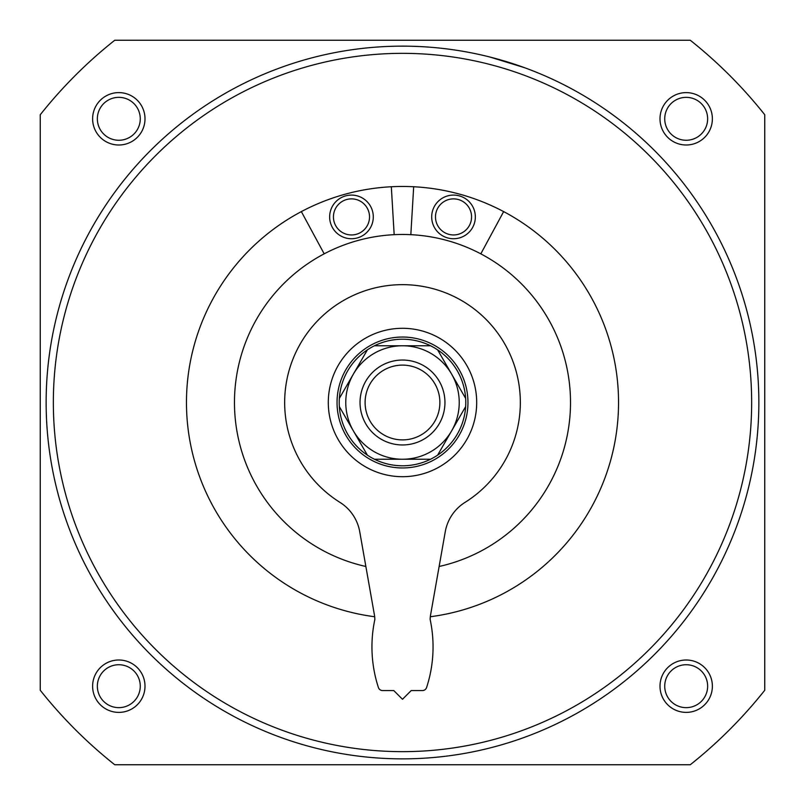 <?xml version="1.0" encoding="UTF-8"?>
<svg xmlns="http://www.w3.org/2000/svg" width="805" height="805" viewBox="0 0 805 805"><rect width="100%" height="100%" fill="white"/><g stroke="black" fill="none" stroke-linecap="round" stroke-linejoin="round"><path stroke-width="1.21" d="M758.853 402.5A356.353 356.353 0 0 1 224.323 711.117A356.353 356.353 0 0 1 224.323 93.883A356.353 356.353 0 0 1 758.853 402.5M489.712 56.974L524.367 67.63M40.25 690.257L40.25 114.743A462.634 462.634 0 0 1 114.743 40.25L690.257 40.25A462.634 462.634 0 0 1 764.75 114.743L764.75 690.257A462.634 462.634 0 0 1 690.257 764.75L114.743 764.75A462.634 462.634 0 0 1 40.25 690.257M145.001 686.192A26.183 26.183 0 0 1 105.717 708.873A26.183 26.183 0 0 1 105.717 663.511A26.183 26.183 0 0 1 145.001 686.192M712.375 118.808A26.183 26.183 0 0 1 673.101 141.489A26.183 26.183 0 0 1 673.101 96.127A26.183 26.183 0 0 1 712.375 118.808M712.375 686.192A26.183 26.183 0 0 1 673.101 708.873A26.183 26.183 0 0 1 673.101 663.511A26.183 26.183 0 0 1 712.375 686.192M145.001 118.808A26.183 26.183 0 0 1 105.717 141.489A26.183 26.183 0 0 1 105.717 96.127A26.183 26.183 0 0 1 145.001 118.808M140.271 118.808A21.463 21.463 0 0 1 108.081 137.393A21.463 21.463 0 0 1 108.081 100.222A21.463 21.463 0 0 1 140.271 118.808M707.645 686.192A21.463 21.463 0 0 1 675.455 704.778A21.463 21.463 0 0 1 675.455 667.607A21.463 21.463 0 0 1 707.645 686.192M751.659 402.5A349.159 349.159 0 0 1 227.926 704.878A349.159 349.159 0 0 1 227.926 100.122A349.159 349.159 0 0 1 751.659 402.5M374.677 616.741A216.042 216.042 0 0 1 187.263 383.925A216.042 216.042 0 0 1 411.798 186.659A216.042 216.042 0 0 1 618.542 402.5A216.042 216.042 0 0 1 430.323 616.741M707.645 118.808A21.463 21.463 0 0 1 675.455 137.393A21.463 21.463 0 0 1 675.455 100.222A21.463 21.463 0 0 1 707.645 118.808M140.271 686.192A21.463 21.463 0 0 1 108.081 704.778A21.463 21.463 0 0 1 108.081 667.607A21.463 21.463 0 0 1 140.271 686.192M365.873 566.489A168.034 168.034 0 0 1 236.268 377.968A168.034 168.034 0 0 1 414.796 234.919A168.034 168.034 0 0 1 439.127 566.489M394.168 234.678L391.321 186.75M301.352 211.604L324.184 253.837M372.463 210.94A21.826 21.826 0 0 1 346.16 238.079A21.826 21.826 0 0 1 335.806 201.723A21.826 21.826 0 0 1 372.463 210.94M368.831 211.967A18.042 18.042 0 0 1 347.076 234.416A18.042 18.042 0 0 1 338.523 204.359A18.042 18.042 0 0 1 368.831 211.967M480.816 253.837L503.648 211.604M413.679 186.75L410.832 234.678M474.507 222.894A21.826 21.826 0 0 1 437.85 232.102A21.826 21.826 0 0 1 448.204 195.746A21.826 21.826 0 0 1 474.507 222.894M470.875 221.858A18.042 18.042 0 0 1 440.566 229.465A18.042 18.042 0 0 1 449.13 199.419A18.042 18.042 0 0 1 470.875 221.858M476.691 402.5A74.191 74.191 0 0 1 365.4 466.759A74.191 74.191 0 0 1 365.4 338.241A74.191 74.191 0 0 1 476.691 402.5M339.941 502.36A43.641 43.641 0 0 1 359.744 531.773L374.436 615.04A26.183 26.183 0 0 1 374.828 619.598A130.933 130.933 0 0 0 378.41 687.54A4.367 4.367 0 0 0 382.566 690.559L393.776 690.559L402.5 699.283L411.224 690.559L422.434 690.559A4.367 4.367 0 0 0 426.59 687.54A130.933 130.933 0 0 0 430.172 619.598A26.183 26.183 0 0 1 430.564 615.04L445.256 531.773A43.641 43.641 0 0 1 465.059 502.36A117.842 117.842 0 0 0 491.855 325.673A117.842 117.842 0 0 0 313.145 325.673A117.842 117.842 0 0 0 339.941 502.36M374.466 459.242L402.5 459.242A56.742 56.742 0 0 1 353.365 374.134A56.742 56.742 0 0 1 451.635 374.134A56.742 56.742 0 0 1 402.5 459.242L430.534 459.242A63.283 63.283 0 0 1 339.348 398.405A63.283 63.283 0 0 1 437.618 349.853A63.283 63.283 0 0 1 465.652 398.405L437.618 349.853M444.954 402.5A42.454 42.454 0 0 1 381.268 439.268A42.454 42.454 0 0 1 381.268 365.732A42.454 42.454 0 0 1 444.954 402.5M430.534 345.758L374.466 345.758M367.382 349.853L339.348 398.405M339.348 406.595L367.382 455.147M437.618 455.147L465.652 406.595A63.283 63.283 0 0 1 430.534 459.242M465.652 398.405A63.283 63.283 0 0 1 465.652 406.595M467.967 402.5A65.467 65.467 0 0 1 369.767 459.192A65.467 65.467 0 0 1 369.767 345.808A65.467 65.467 0 0 1 467.967 402.5M439.882 402.5A37.382 37.382 0 0 1 383.804 434.881A37.382 37.382 0 0 1 383.804 370.119A37.382 37.382 0 0 1 439.882 402.5"/></g></svg>
